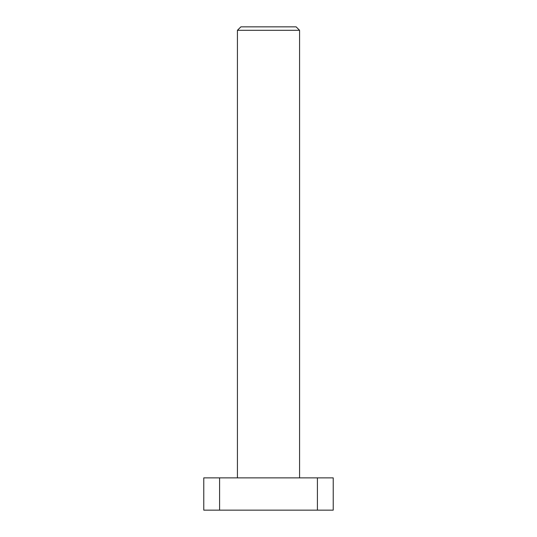 <?xml version="1.0" encoding="UTF-8"?>
<svg xmlns="http://www.w3.org/2000/svg" width="537" height="537" viewBox="0 0 537 537"><rect width="100%" height="100%" fill="white"/><g stroke="black" fill="none" stroke-linecap="round" stroke-linejoin="round"><path stroke-width="0.81" d="M219.593 477.87L203.771 477.87L203.771 510.15L219.593 510.15L219.593 477.87L333.229 477.87L333.229 510.15L219.593 510.15M317.407 510.15L317.407 477.87M299.572 477.87L299.572 30.3L237.428 30.3L237.428 477.87M237.428 30.3L240.885 26.85L296.115 26.85L299.572 30.3"/></g></svg>
